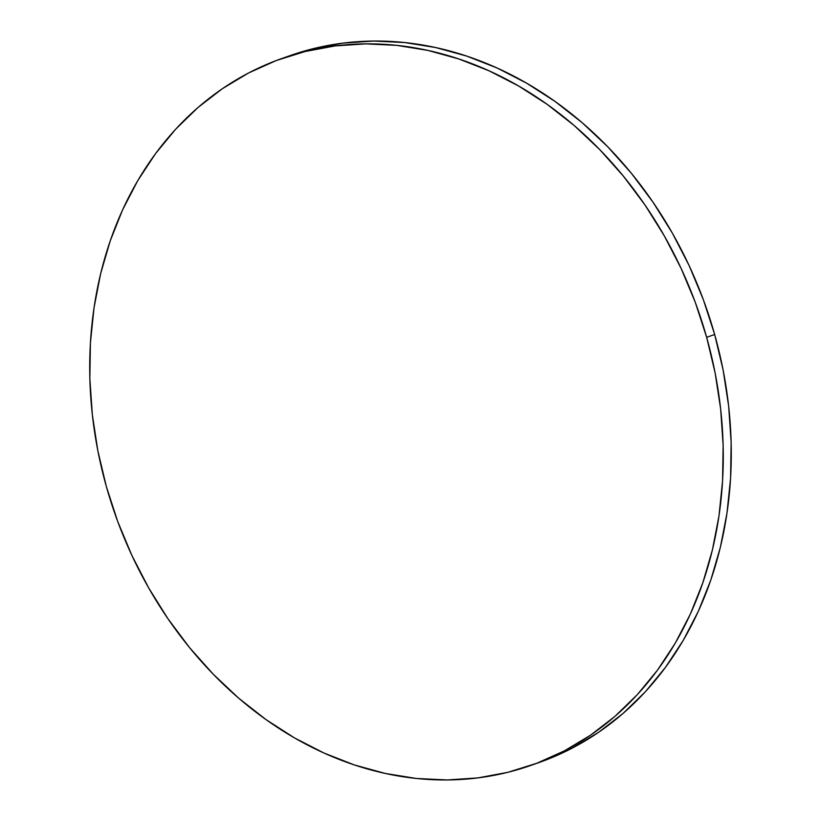 <?xml version="1.0" encoding="UTF-8"?>
<svg xmlns="http://www.w3.org/2000/svg" width="821" height="821" viewBox="0 0 821 821"><rect width="100%" height="100%" fill="white"/><g stroke="black" fill="none" stroke-linecap="round" stroke-linejoin="round"><path stroke-width="1.23" d="M531.043 765.357L539.048 762.535A374.745 308.84 -109.4 0 0 714.66 334.496A374.745 308.84 -109.4 0 0 289.957 55.643L281.952 58.465A374.745 308.84 70.6 0 1 706.655 337.318L714.66 334.496L706.655 337.318A374.745 308.84 70.6 0 1 531.043 765.357A374.745 308.84 70.6 0 1 106.34 486.504A374.745 308.84 70.6 0 1 281.952 58.465M106.34 486.504L117.711 521.468L131.863 555.386L148.673 587.918L167.956 618.747L189.538 647.595L213.203 674.164L238.737 698.219L265.891 719.504L294.39 737.833L323.967 753.021L354.344 764.926L385.223 773.433L416.309 778.462L447.301 779.95L477.894 777.898L507.799 772.325L536.739 763.273L564.417 750.846L590.576 735.154L614.96 716.343L637.332 694.607L657.488 670.141L675.231 643.192L690.379 614.016L702.786 582.889L712.351 550.121L718.97 516.019L722.572 480.921L723.137 445.156L720.653 409.063L715.142 373.001L706.655 337.318L695.284 302.354L681.122 268.436L664.322 235.904L645.039 205.076L623.457 176.228L599.782 149.658L574.259 125.603L547.104 104.318L518.605 85.989L489.018 70.801L458.641 58.896L427.762 50.389L396.687 45.36L365.694 43.872L335.101 45.925L305.186 51.497L276.256 60.549L248.578 72.977L222.419 88.668L198.035 107.479L175.653 129.215L155.497 153.681L137.764 180.63L122.616 209.807L110.199 240.933L100.634 273.701L94.025 307.803L90.413 342.901L89.848 378.666L92.342 414.759L97.853 450.821L106.34 486.504M538.822 762.617L572.422 748.023L598.581 732.332L622.965 713.521L645.347 691.785L665.503 667.319L683.236 640.37L698.384 611.193L710.801 580.067L720.366 547.299L726.975 513.197L730.587 478.099L731.152 442.334L728.658 406.241L723.147 370.179L714.66 334.496L703.289 299.532L689.137 265.614L672.327 233.082L653.044 202.253L631.462 173.405L607.797 146.836L582.263 122.781L555.109 101.496L526.61 83.167L497.033 67.979L466.656 56.074L435.777 47.567L404.691 42.538L373.699 41.05L343.106 43.103L313.201 48.675L289.741 55.715"/></g></svg>
